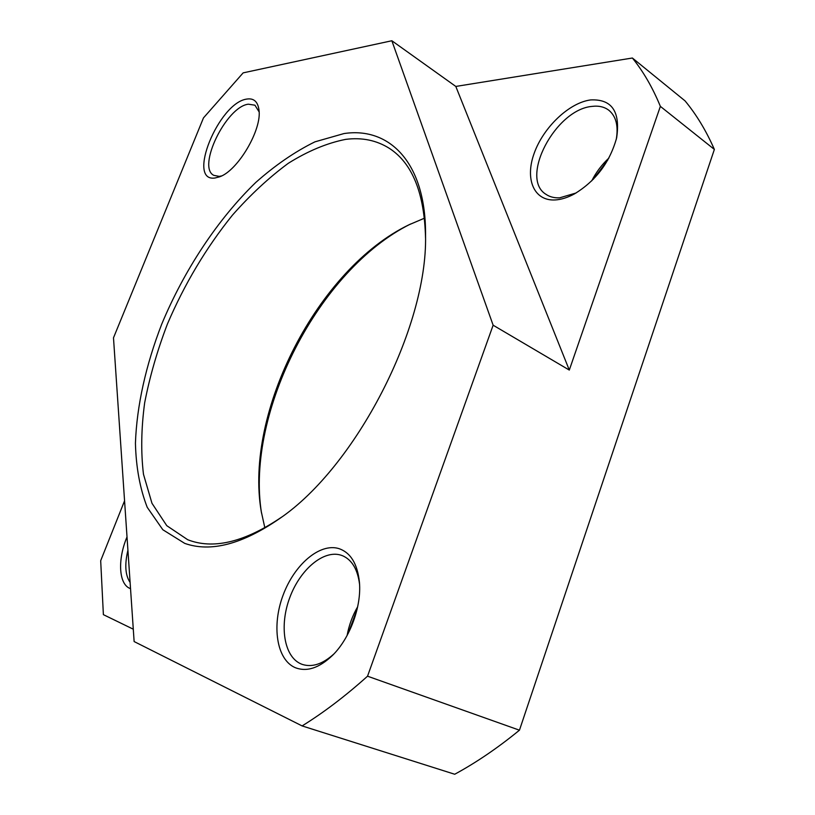<?xml version="1.0" encoding="UTF-8"?>
<svg xmlns="http://www.w3.org/2000/svg" width="815" height="815" viewBox="0 0 815 815"><rect width="100%" height="100%" fill="white"/><g stroke="black" fill="none" stroke-linecap="round" stroke-linejoin="round"><path stroke-width="1.22" d="M333.956 653.905C322.771 664.062 312.227 667.567 302.314 664.419L300.888 663.858C283.824 656.462 279.26 625.451 289.783 597.589C300.063 569.634 323.341 549.738 340.813 555.117L342.697 555.799C352.06 559.966 357.683 569.491 359.568 584.355M221.578 175.928L219.204 176.386L213.856 175.368C196.721 167.37 226.203 106.673 248.351 104.188L254.932 105.196L259.109 111.889M261.513 513.063C245.346 412.349 319.144 269.256 410.566 224.013M424.493 218.186L409.028 224.767C318.135 268.492 244.154 411.972 261.228 511.382L264.844 527.794M281.633 517.118C245.743 541.466 215.201 549.279 190.007 540.569L187.695 539.713L166.769 525.675L151.977 503.293L143.471 474.248C140.822 452.193 141.219 428.405 144.652 402.865C149.695 376.815 157.275 350.531 167.421 324.013C184.485 284.058 206.144 247.78 232.407 215.18C250.297 194.887 268.919 177.599 288.286 163.306C307.805 151.081 326.927 143.104 345.652 139.375C362.023 137.277 376.632 140.292 389.468 148.422C412.441 163.387 424.452 193.267 425.532 238.051M130.115 582.43C125.245 575.288 124.512 564.55 127.924 550.207M576.083 192.982L559.671 197.821C554.322 198.065 549.789 196.914 546.05 194.367C519.247 178.434 555.402 109.322 592.128 106.388C598.74 105.573 604.282 106.847 608.764 110.198C616.069 116.178 618.565 125.948 616.242 139.518M608.897 158.059C601.786 164.701 596.071 172.291 591.751 180.849M184.761 543.401C210.82 552.57 242.534 544.226 279.912 518.371C355.88 466.598 427.437 327.844 425.552 235.922C426.306 162.878 389.682 126.651 343.991 133.558L314.947 141.841C294.999 151.631 275.287 165.16 255.808 182.417C217.534 219.48 184.17 270.183 161.696 324.217C145.936 364.967 136.726 405.901 135.433 443.258C136.044 467.341 139.976 488.705 147.24 507.338L162.837 529.75L184.761 543.401M127.018 536.932C117.564 559.121 118.593 583.948 129.911 588.42L130.543 588.664M246.802 99.073C218.766 102.649 186.289 182.071 214.885 178.027L219.53 176.845C237.868 170.814 262.369 129.157 258.925 109.597C257.693 101.498 253.648 97.983 246.802 99.073M555.046 199.96C561.168 199.624 567.678 197.587 574.565 193.838C595.918 180.808 609.946 162.124 616.649 137.806C620.51 111.523 611.841 98.9 590.61 99.929C569.064 102.731 543.391 127.425 534.222 153.169C524.758 178.933 533.764 201.081 555.046 199.96M338.755 548.556C319.684 542.821 294.378 564.601 283.131 595.082C271.629 625.451 276.428 659.366 294.989 667.556C306.623 672.212 319.154 668.137 332.591 655.311C349.992 638.247 361.595 606.452 359.446 582.409C357.52 563.827 350.623 552.55 338.755 548.556M493.136 325.205L367.534 676.195L519.45 730.189C497.884 747.844 476.306 762.534 454.719 774.25L302.11 725.92L134.129 641.558L113.489 337.828L203.475 117.9L243.145 72.871L391.852 40.75L455.809 86.441L632.389 58.018L685.058 100.887C696.418 114.589 706.187 130.767 714.368 149.42L660.364 106.368L569.298 370.071L493.136 325.205L391.852 40.75M133.293 629.2L103.383 614.653L100.683 560.71L124.563 500.818M455.809 86.441L569.298 370.071M519.45 730.189L714.368 149.42M660.364 106.368C652.652 87.643 643.33 71.526 632.389 58.018M302.11 725.92C323.677 712.575 345.489 696 367.534 676.195M593.259 179.331L607.847 159.934M348.27 633.275L357.113 609.212M357.653 606.788C352.488 615.682 348.973 625.248 347.109 635.476"/></g></svg>
